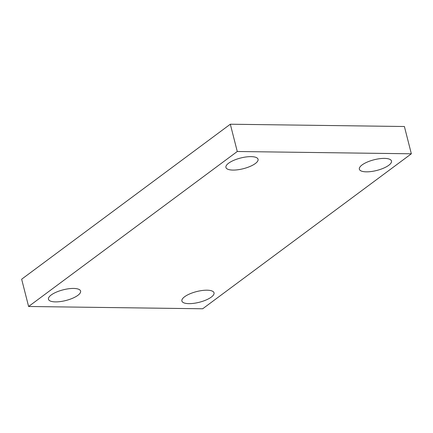 <?xml version="1.0" encoding="UTF-8"?>
<svg xmlns="http://www.w3.org/2000/svg" width="433" height="433" viewBox="0 0 433 433"><rect width="100%" height="100%" fill="white"/><g stroke="black" fill="none" stroke-linecap="round" stroke-linejoin="round"><path stroke-width="0.65" d="M411.35 153.791L202.682 308.778L28.605 306.488L237.273 151.501L411.35 153.791L404.395 126.512L230.318 124.222L237.273 151.501M230.318 124.222L21.65 279.209L28.605 306.488M251.048 156.632A16.578 5.51 -14.3 0 1 258.063 159.263A16.578 5.51 -14.3 0 1 250.139 166.407A16.578 5.51 -14.3 0 1 232.943 170.082A16.578 5.51 -14.3 0 1 225.929 167.452A16.578 5.51 -14.3 0 1 233.847 160.302A16.578 5.51 -14.3 0 1 251.048 156.632M73.588 288.438A16.578 5.51 -14.3 0 1 80.598 291.068A16.578 5.51 -14.3 0 1 72.679 298.218A16.578 5.51 -14.3 0 1 55.478 301.888A16.578 5.51 -14.3 0 1 48.464 299.263A16.578 5.51 -14.3 0 1 56.387 292.113A16.578 5.51 -14.3 0 1 73.588 288.438M207.012 290.197A16.578 5.51 -14.3 0 1 214.026 292.827A16.578 5.51 -14.3 0 1 206.103 299.977A16.578 5.51 -14.3 0 1 188.907 303.647A16.578 5.51 -14.3 0 1 181.892 301.016A16.578 5.51 -14.3 0 1 189.816 293.866A16.578 5.51 -14.3 0 1 207.012 290.197M384.477 158.391A16.578 5.51 -14.3 0 1 391.486 161.016A16.578 5.51 -14.3 0 1 383.568 168.166A16.578 5.51 -14.3 0 1 366.367 171.841A16.578 5.51 -14.3 0 1 359.352 169.211A16.578 5.51 -14.3 0 1 367.276 162.061A16.578 5.51 -14.3 0 1 384.477 158.391"/></g></svg>
